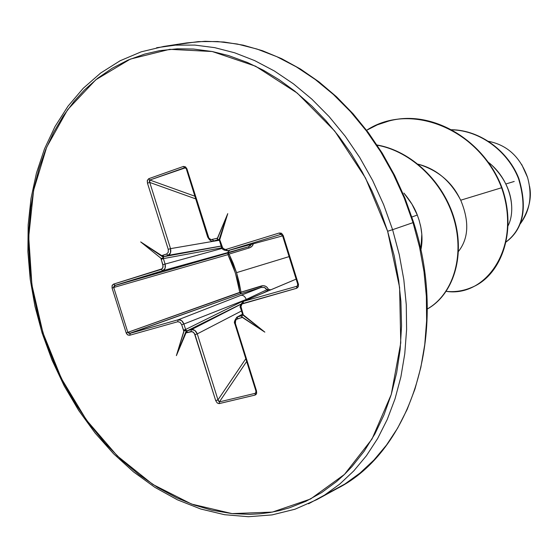 <?xml version="1.0" encoding="UTF-8"?>
<svg xmlns="http://www.w3.org/2000/svg" width="558" height="558" viewBox="0 0 558 558"><rect width="100%" height="100%" fill="white"/><g stroke="black" fill="none" stroke-linecap="round" stroke-linejoin="round"><path stroke-width="0.84" d="M114.467 285.675L228.11 252.927L229.066 254.092L227.915 254.511L228.11 252.927L248.38 246.852L162.845 270.672L115.185 285.333L228.11 252.927L227.95 254.636L113.72 287.482L127.831 332.338L240.993 292.176L239.807 292.49L235.399 273.008L227.95 254.636L113.72 287.482L113.93 286.205M221.645 246.51L219.58 241.007L220.159 240.819L219.713 239.835L227.755 213.637L217.425 238.21L211.126 239.696L208.88 238.099L187.049 169.214L185.521 166.884L183.449 166.43L148.714 178.713L147.361 180.36L147.465 183.143L168.244 249.349L168.258 252.3L166.619 254.036L161.869 255.71L163.368 257.273L164.073 256.624L162.559 255.32L161.869 255.71L140.679 241.914L160.976 258.263L163.124 266.264L162.245 268.775L113.602 284.099L112.109 285.556L112.067 287.998L126.171 332.847L127.608 334.849L129.693 335.253L177.702 321.75L180.046 322.287L181.706 324.721L183.847 331.131L176.384 355.627L186.051 332.77L186.853 332.721L187.335 330.748L191.443 329.618L187.335 330.748L240.617 304.284L187.335 330.748L186.212 330.469L185.619 329.471L246.252 299.444L183.91 324.024L185.619 329.471L183.422 330.169L183.847 331.131L184.824 330.329L186.212 330.469L185.619 329.471L246.252 299.444L266.703 289.811L267.84 290.62L268.342 289.232L270.707 289.846L268.342 289.232L267.142 287.384L265.399 286.163L263.348 285.703L240.993 292.176L239.138 282.32L236.543 272.646L289.1 256.617L236.543 272.646L233.16 263.223L229.066 254.092L249.321 247.919L251.233 246.978L252.669 245.457L253.36 243.783L252.209 246.078L249.74 247.78L249.321 247.919L248.38 246.852L251.525 244.278L249.761 246.238M505.869 183.98L514.225 181.455M521.702 164.477L527.561 177.444C520.258 157.07 507.292 145.038 488.655 141.355M392.595 229.687L383.611 204.584L372.611 180.422L359.743 157.523L345.179 136.166L329.129 116.622L311.817 99.122L293.466 83.853L274.334 70.971L254.664 60.599L234.702 52.808L214.691 47.639L194.868 45.093L175.449 45.142L156.638 47.723L175.449 45.142L194.868 45.093L214.691 47.639L234.702 52.808L254.664 60.599L274.334 70.971L293.466 83.853L311.817 99.122L329.129 116.622L345.179 136.166L359.743 157.523L372.611 180.422L383.611 204.584L392.595 229.687L413.025 222.635L404.201 197.978L393.369 174.256L380.689 151.776L366.327 130.816L350.487 111.642L333.384 94.469L315.249 79.494L296.326 66.862L276.852 56.693L257.085 49.069L237.255 44.012L217.592 41.536L198.32 41.613L179.641 44.18L198.32 41.613L217.592 41.536L237.255 44.012L257.085 49.069L276.852 56.693L296.326 66.862L315.249 79.494L333.384 94.469L350.487 111.642L366.327 130.816L380.689 151.776L393.369 174.256L404.201 197.978L413.025 222.635L413.618 222.405L413.025 222.635L419.546 247.061L424.01 271.76L426.368 296.431L426.619 320.78L424.764 344.509L420.851 367.345L414.964 389.038L407.194 409.356L397.666 428.084L386.513 445.047L373.895 460.092L359.98 473.1L344.935 483.981L328.955 492.665L344.935 483.981L359.98 473.1L373.895 460.092L386.513 445.047L397.666 428.084L407.194 409.356L414.964 389.038L420.851 367.345L424.764 344.509L426.619 320.78L426.368 296.431L424.01 271.76L419.546 247.061L413.025 222.635L392.595 229.687L399.249 254.553L403.825 279.691L406.28 304.794L406.594 329.555L404.78 353.674L400.895 376.88L395.008 398.914L387.217 419.532L377.647 438.525L366.439 455.712L353.744 470.945L339.745 484.093L324.603 495.072L308.504 503.811L324.603 495.072L339.745 484.093L353.744 470.945L366.439 455.712L377.647 438.525L387.217 419.532L395.008 398.914L400.895 376.88L404.78 353.674L406.594 329.555L406.28 304.794L403.825 279.691L399.249 254.553L392.595 229.687L387.629 231.256L392.595 229.687M186.63 42.917L163.675 46.453L141.188 51.838L120.103 60.766L100.712 72.993L83.275 88.241L67.985 106.208L55.012 126.547L44.48 148.937L36.465 173.008L31.018 198.411L28.165 224.797L27.9 251.804L30.181 279.084L34.959 306.3L42.136 333.105L42.98 332.882L31.925 285.033L28.716 236.843L33.626 190.236L46.684 147.193L67.616 109.71L95.83 79.745L130.342 59.099L169.751 49.32L212.228 51.517L255.55 66.2L297.24 93.088L334.709 131.039L365.525 178.023L387.629 231.256L399.591 287.405L400.756 342.947L391.256 394.485L371.991 439.069L344.46 474.419L310.555 499.005L272.381 512.091L232.051 513.611L191.589 504.076L152.815 484.435L117.326 455.956L86.483 420.104L61.401 378.505L42.98 332.882L42.136 333.105L51.999 360.063L64.226 385.962L78.678 410.437L95.188 433.141L113.553 453.738L133.55 471.922L154.943 487.378L177.437 499.822L200.747 509.008L224.532 514.699L248.429 516.715L272.067 514.908L295.029 509.21L316.902 499.591L337.29 488.466M417.293 215.025C414.761 208.071 410.304 200.747 403.908 193.061L411.923 204.102L417.293 215.025L411.888 217.013L417.293 215.025L419.086 220.152L420.816 227.008L421.82 234.241L420.837 250.033C422.545 242.325 422.378 233.907 420.334 224.776M242.207 315.563L241.468 317.704L242.207 317.328L264.848 332.136L243.176 314.747L240.993 306.537L241.956 303.991L296.486 288.326L298.279 286.742L298.397 284.106L283.206 235.49L281.595 233.356L279.202 233.014L226.109 249.391L224.874 249.447L222.607 247.843L220.159 240.819L219.713 239.835L219.357 240.47L219.189 239.849L219.357 240.47M186.372 331.675L176.384 355.627L186.372 330.489L176.384 355.627L184.189 330.594L187.335 330.748L186.853 332.721L192.133 331.585L194.324 333.217L215.702 400.609L217.208 402.967L219.273 403.594L255.09 395.064L256.554 393.578L256.485 390.83L235.413 323.57L235.176 322.029L236.125 319.497L242.207 317.328L241.816 316.219L242.709 314.935L241.816 316.219M507.933 226.032C517.12 208.42 509.391 178.065 487.845 161.883M458.55 251.337L458.488 251.414C468.706 238.322 469.445 221.254 460.72 200.203C458.55 196.653 450.034 173.761 418.102 164.178M529.521 186.093C532.025 197.804 528.963 210.359 520.328 223.758C530.051 210.631 532.465 195.195 527.561 177.444M511.721 210.254C512.098 193.898 505.604 179.02 492.233 165.607M418.095 164.178C436.279 168.753 450.487 180.764 460.72 200.203L501.579 187.753C522.365 245.408 486.883 297.665 446.247 291.36C454.854 292.218 463.161 290.983 471.154 287.642C500.456 276.238 517.315 231.933 501.579 187.753L501.942 187.627C517.671 231.793 500.812 276.091 471.517 287.496L471.336 287.565C500.735 276.266 517.705 231.891 501.942 187.627C484.323 140.309 432.171 109.019 389.149 120.953L388.954 121.009M451.715 129.826C480.975 130.46 508.352 152.243 518.528 178.672C527.317 207.939 523.132 229.045 505.973 241.984C523.132 229.045 527.317 207.939 518.528 178.672C508.352 152.243 480.975 130.46 451.715 129.826M451.513 129.721C480.982 130.098 508.666 151.992 518.884 178.609C527.68 208.106 523.369 229.268 505.946 242.081C523.369 229.268 527.68 208.106 518.884 178.609C508.666 151.992 480.982 130.098 451.513 129.721M387.629 231.256L394.171 255.669L398.684 280.346L400.909 301.494L401.558 325.858L400.142 349.678L396.682 372.625L391.256 394.492L383.953 414.992L374.885 433.971L364.193 451.192L352.014 466.551L344.467 474.412L336.502 481.617L321.708 492.54L305.972 501.279L289.469 507.801L279.774 510.521L269.891 512.523L259.902 513.792L249.838 514.35L232.044 513.611L211.726 510.179L194.072 504.976L176.767 497.841L157.502 487.399L139.054 474.725L121.532 459.945L105.148 443.289L90.047 424.938L76.341 405.073L64.191 383.967L53.666 361.758L44.898 338.755L37.937 315.096L32.887 291.074L30.062 269.926L28.765 248.819L29.016 227.922L30.83 207.402L34.205 187.418L39.144 168.146L45.63 149.739L53.631 132.379L63.11 116.224L74.012 101.444L84.446 89.978L97.803 78.162L112.374 68.146L128.019 60.083L144.641 54.084L159.525 50.673L177.556 48.79L193.389 49.034L212.235 51.517L228.494 55.556L247.487 62.503L263.564 70.329L279.377 79.878L294.736 91.066L311.922 106.111L325.879 120.612L338.964 136.459L351.101 153.569L362.107 171.731L371.942 190.885L380.465 210.757L387.629 231.256M460.72 200.203L501.579 187.753C480.808 130.6 411.225 100.677 366.613 130.293L377.327 124.839L388.752 121.058C431.787 109.117 483.953 140.414 501.579 187.753L501.942 187.627M427.309 308.965C452.691 294.687 464.807 256.875 454.086 219.65C443.47 182.375 411.365 151.295 377.173 145.206C411.365 151.295 443.47 182.375 454.086 219.65C464.807 256.875 452.691 294.687 427.309 308.965M427.309 309.013C452.936 294.896 465.26 256.91 454.477 219.489C443.798 182.027 411.406 150.855 377.034 144.996C411.406 150.855 443.798 182.027 454.477 219.489C465.26 256.91 452.936 294.896 427.309 309.013M242.486 314.266L237.631 316.874L241.928 315.689L237.631 316.874L242.486 314.266M293.18 280.395L243.532 301.327L296.982 286.247L243.532 301.327L293.18 280.395M242.66 314.391L243.176 314.747L242.981 313.687L241 306.823L241.244 305.1L242.409 303.629L296.793 288.221L298.279 286.742L298.495 284.461L283.206 235.49L281.253 233.174L279.202 233.014L280.953 234.353L227.685 250.723L282.62 235.874L227.483 250.779M218.338 239.612L213.854 240.986L219.238 240.107L213.086 241.133L218.38 239.605L216.595 238.294L218.338 239.612M185.912 168.328L184.538 167.77L149.809 180.025L194.881 196.214L149.809 180.025L185.333 167.832L184.538 167.77L183.449 166.43L184.538 167.77L185.912 168.328M217.578 239.194L217.425 238.21L210.994 239.668L209.571 238.887L208.511 237.471L186.923 168.837L185.521 166.884L183.449 166.43L148.714 178.713L147.277 180.743L147.465 183.143L149.76 182.445L147.465 183.143L168.244 249.349L170.532 248.638L168.244 249.349L168.258 252.3L166.619 254.036L168.132 255.348C170.434 254.239 171.236 252 170.532 248.638L149.76 182.445L195.719 198.885L149.76 182.445L170.532 248.638L219.273 240.282L170.532 248.638L170.49 252.865L168.132 255.348L164.073 256.624L221.177 246.106L164.073 256.624L168.132 255.348L221.149 246.036L168.132 255.348L166.619 254.036L162.559 255.32L164.073 256.624L163.368 257.273M128.731 333.272L127.831 332.338L113.72 287.482L115.185 285.333L162.845 270.672C165.091 269.598 165.838 267.394 165.098 264.067L163.382 258.612L221.826 247.787L163.382 258.612L165.098 264.067L222.182 248.387L165.098 264.067L165.126 268.238L162.845 270.672L227.504 252.669L229.687 250.186L227.504 252.669L248.617 246.776M162.406 256.108L140.679 241.914L163.417 257.357L140.679 241.914L160.976 258.263L162.245 258.382L163.417 257.357L163.382 258.612L163.299 257.468L162.05 258.466L160.976 258.263L161.178 259.303L163.382 258.612L161.178 259.303L162.887 264.757L165.098 264.067L162.887 264.757L162.901 267.68L161.262 269.395L162.845 270.672L161.262 269.395L113.602 284.099L115.185 285.333L113.602 284.099L112.249 285.243L112.067 287.998L113.72 287.482L112.067 287.998L126.171 332.847L127.831 332.338L126.171 332.847L126.61 333.803L127.908 335.03L129.693 335.253L130.272 333.293L129.693 335.253L177.702 321.75L178.253 319.755L177.702 321.75L180.046 322.287L181.706 324.721L183.91 324.024L181.706 324.721L183.422 330.169L185.619 329.471L183.91 324.024C182.619 320.857 180.736 319.434 178.253 319.755L181.538 320.543L183.91 324.024L246.252 299.444C244.99 296.389 243.19 295.015 240.861 295.328L178.253 319.755L130.272 333.293L127.831 332.338L239.766 292.357L240.889 293.724L130.272 333.293L178.253 319.755L261.088 287.454L240.889 293.724L129.477 333.412M218.143 400.735L219.413 401.879L219.273 403.594L219.413 401.879L255.215 393.327L219.413 401.879L246.664 361.486L219.413 401.879L217.976 399.87L197.274 333.879L241.495 310.973L197.274 333.879C195.928 330.72 193.989 329.297 191.443 329.618L240.575 304.424L191.443 329.618L194.819 330.406L197.274 333.879L217.976 399.87L245.806 358.738L217.976 399.87L215.702 400.609L217.208 402.967L219.015 403.636L255.09 395.064L256.052 394.478L256.652 393.209L256.485 390.83L255.885 390.9L256.485 390.83L235.413 323.57L234.974 323.612M255.215 393.327L256.045 391.967L255.215 393.327L255.09 395.064L255.215 393.327L255.864 392.797M267.84 290.62L262.783 293.187L267.84 290.62L264.429 287.461L261.088 287.454L240.861 295.328C243.19 295.015 244.99 296.389 246.252 299.444L266.703 289.811L268.342 289.232L267.84 290.62L268.677 290.697L267.84 290.62M242.716 314.419L264.848 332.136L242.681 314.872L264.848 332.136L241.774 316.763M242.13 315.605L241.468 317.704L237.164 318.89L237.631 316.874L236.613 317.349L237.631 316.874L237.164 318.89L235.595 320.222L235.413 323.57L234.827 323.696C233.809 322.594 234.513 320.418 236.934 317.153M280.869 234.367L282.557 235.678L283.206 235.49L282.557 235.678L297.742 284.259L298.397 284.106L297.742 284.259L296.486 288.326L297.784 284.266M217.362 238.817L227.755 213.637L219.029 239.8L227.755 213.637L219.517 240.345M149.76 182.445L149.286 180.904L149.809 180.025L148.714 178.713L149.809 180.025L149.76 182.445M279.286 236.773L227.566 250.758C223.535 250.375 221.456 248.994 221.331 246.608L221.917 246.434L221.331 246.608L219.58 241.007L220.159 240.819L222.705 247.975L224.372 249.3L226.109 249.391L227.685 250.723L280.862 234.367M268.342 289.232L266.703 289.811L265.992 288.563L264.471 287.482L261.088 287.454L261.235 285.989C264.401 285.166 266.766 286.247 268.342 289.232M240.993 292.176L261.235 285.989L261.088 287.454L240.889 293.724L240.993 292.176L240.889 293.724L239.807 292.49L240.993 292.176L239.766 292.357C237.785 279.16 233.844 266.584 227.95 254.636L229.066 254.092L228.11 252.927L248.38 246.852L249.321 247.919L229.066 254.092L236.543 272.646L240.993 292.176M229.066 254.092L227.95 254.636L229.066 254.092M186.4 331.319L186.051 332.77L190.955 331.598L191.443 329.618L190.955 331.598L193.319 332.149L194.993 334.612L197.274 333.879L194.993 334.612L215.702 400.609L217.976 399.87M242.507 314.384L242.416 313.791M242.981 313.687L242.381 313.819L242.981 313.687M242.381 313.819L240.631 308.218L241.23 308.086L240.784 308.142M243.009 303.371L243.532 301.327L243.009 303.371M280.772 234.388L279.202 233.014L226.109 249.391L227.469 250.779M217.732 239.319L218.171 239.542M212.34 239.64L213.854 240.986L212.34 239.64M208.19 236.683L207.618 236.871L208.19 236.683M208.001 236.759L207.618 236.871C210.08 241.516 212.061 241.293 213.386 241.098M187.049 169.214L186.498 169.451L187.049 169.214M186.888 169.381L185.333 167.832M186.777 42.896L205.128 41.285L223.988 42.017L243.169 45.156L262.476 50.715L281.692 58.709L300.588 69.101L318.939 81.824L336.502 96.757L353.061 113.762L368.392 132.665L382.286 153.234L394.562 175.24L405.052 198.39L413.618 222.405C449.685 333.461 410.737 451.568 337.416 488.396M219.322 240.428L219.58 241.007M471.154 287.642L471.517 287.496M389.149 120.953L388.752 121.058M243.121 301.473L296.138 279.126M236.92 317.16L242.472 314.175M279.412 236.738L282.62 235.874M213.372 241.098L219.245 240.142M234.827 323.696L255.885 390.9L255.871 392.776M240.631 308.218C239.459 307.026 240.296 304.773 243.135 301.466M207.618 236.871L186.498 169.451"/></g></svg>
